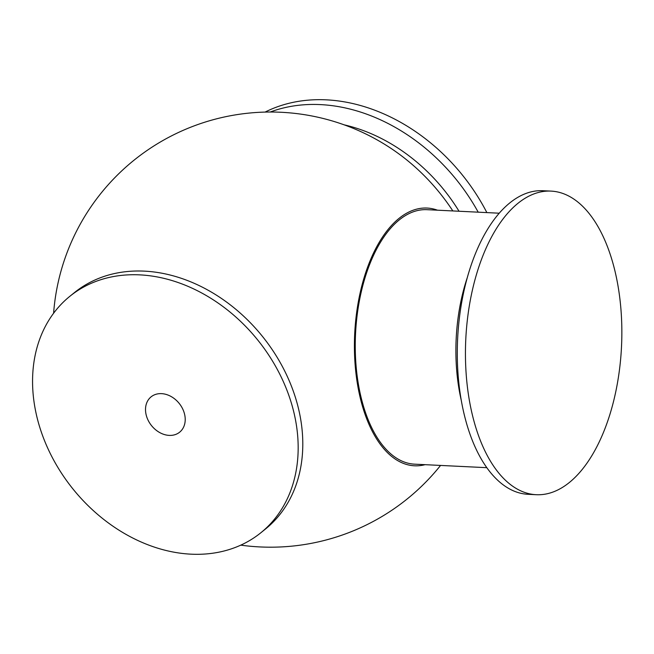 <?xml version="1.0" encoding="UTF-8"?>
<svg xmlns="http://www.w3.org/2000/svg" width="654" height="654" viewBox="0 0 654 654"><rect width="100%" height="100%" fill="white"/><g stroke="black" fill="none" stroke-linecap="round" stroke-linejoin="round"><path stroke-width="0.98" d="M35.054 408.17A151.981 118.668 51.1 0 1 69.913 296.254A151.981 118.668 51.1 0 1 203.002 293.687A151.981 118.668 51.1 0 1 295.673 420.865A151.981 118.668 51.1 0 1 260.815 532.789A151.981 118.668 51.1 0 1 127.726 535.348A151.981 118.668 51.1 0 1 35.054 408.17M161.538 393.643A22.718 17.74 -128.9 0 0 150.412 424.135A22.718 17.74 -128.9 0 0 184.15 425.779A22.718 17.74 -128.9 0 0 161.538 393.643M69.913 296.254L74.54 292.518A151.981 118.668 51.1 0 1 207.629 289.959A151.981 118.668 51.1 0 1 300.3 417.129A151.981 118.668 51.1 0 1 265.442 529.053L260.815 532.789M425.075 464.675A129.018 66.177 -87.2 0 1 355.719 371.161A129.018 66.177 -87.2 0 1 399.046 218.371A129.018 66.177 -87.2 0 1 437.469 210.196M394.158 150.526A174.209 136.024 51.1 0 1 452.846 210.94M486.838 467.684L414.603 464.168A127.391 65.343 -87.2 0 1 386.408 449.666A127.391 65.343 -87.2 0 1 355.637 331.897A127.391 65.343 -87.2 0 1 399.316 219.867A127.391 65.343 -87.2 0 1 426.997 209.681L499.231 213.204M344.159 124.84A159.241 124.342 51.1 0 1 459.034 211.242M270.241 112.022A175.166 136.768 51.1 0 1 478.197 212.174M265.074 112.096A175.166 136.768 51.1 0 1 486.862 212.599M569.282 482.554A151.981 77.949 -87.2 0 1 536.255 494.71A151.981 77.949 -87.2 0 1 466 371.48A151.981 77.949 -87.2 0 1 518.017 203.263A151.981 77.949 -87.2 0 1 551.044 191.107A151.981 77.949 -87.2 0 1 621.3 314.337A151.981 77.949 -87.2 0 1 569.282 482.554M536.255 494.71L528.105 494.31A151.981 77.949 -87.2 0 1 457.841 371.088A151.981 77.949 -87.2 0 1 509.867 202.863A151.981 77.949 -87.2 0 1 542.885 190.715L551.044 191.107M461.307 400.51A127.391 65.343 -87.2 0 1 467.299 277.582M240.762 545.142A217.586 217.586 0 0 0 440.559 465.435M394.149 150.518A217.586 217.586 0 0 0 53.603 313.241"/></g></svg>

